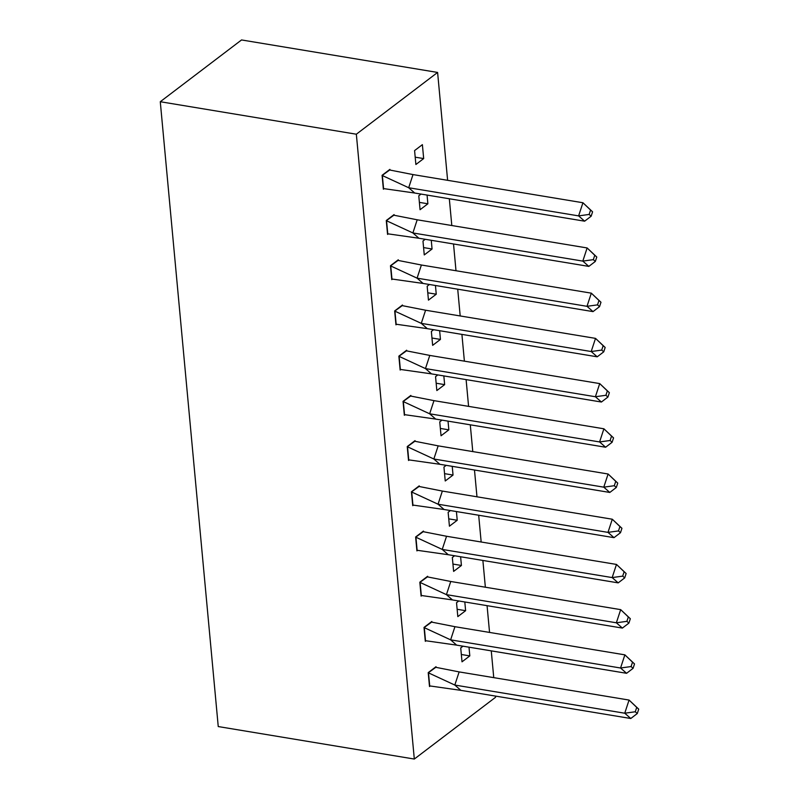 <?xml version="1.0" encoding="UTF-8"?>
<svg xmlns="http://www.w3.org/2000/svg" width="799" height="799" viewBox="0 0 799 799"><rect width="100%" height="100%" fill="white"/><g stroke="black" fill="none" stroke-linecap="round" stroke-linejoin="round"><path stroke-width="1.2" d="M495.46 696.079L495.57 697.277L414.311 759.05L218.247 726.561L160.279 101.723L241.538 39.95L437.602 72.439L447.62 180.324M449.328 198.761L451.805 225.528M453.522 243.975L455.999 270.741M457.717 289.188L460.194 315.955M461.912 334.391L464.389 361.168M466.107 379.605L468.584 406.371M470.291 424.818L472.778 451.585M474.486 470.032L476.973 496.798M478.681 515.235L481.168 542.012M482.876 560.449L485.363 587.215M487.07 605.662L489.557 632.428M491.265 650.875L493.752 677.642M437.602 72.439L356.344 134.212L160.279 101.723M414.311 759.05L356.344 134.212M414.581 150.592L415.88 164.504L423.68 158.572L422.381 144.659L414.581 150.592M389.942 170.017L389.882 169.378L382.082 175.301L383.37 189.213L384.039 188.704M421.053 194.077L418.776 195.805L420.064 209.718L427.874 203.785L427.066 195.076M394.137 215.221L394.077 214.581L386.277 220.514L387.565 234.427L388.234 233.917M425.248 239.291L422.971 241.018L424.259 254.931L432.059 248.998L431.26 240.289M398.331 260.434L398.272 259.795L390.471 265.727L391.76 279.64L392.429 279.131M429.443 284.504L427.165 286.222L428.454 300.134L436.254 294.212L435.445 285.493M402.526 305.647L402.466 305.008L394.666 310.941L395.954 324.843L396.624 324.334M433.627 329.707L431.36 331.435L432.649 345.348L440.449 339.415L439.64 330.706M406.721 350.861L406.661 350.222L398.861 356.144L400.149 370.057L400.818 369.547M437.822 374.921L435.555 376.649L436.843 390.561L444.644 384.629L443.835 375.92M410.906 396.064L410.856 395.425L403.046 401.358L404.344 415.27L405.013 414.761M442.017 420.134L439.75 421.862L441.038 435.775L448.838 429.842L448.029 421.133M415.1 441.278L415.041 440.639L407.24 446.571L408.539 460.484L409.208 459.974M446.212 465.348L443.944 467.065L445.233 480.978L453.033 475.055L452.224 466.336M419.295 486.491L419.235 485.852L411.435 491.784L412.733 505.687L413.403 505.178M450.406 510.551L448.139 512.279L449.428 526.191L457.228 520.259L456.419 511.55M423.49 531.705L423.43 531.065L415.63 536.988L416.918 550.901L417.597 550.391M454.601 555.764L452.334 557.492L453.622 571.405L461.423 565.472L460.614 556.763M427.685 576.908L427.625 576.269L419.825 582.201L421.113 596.114L421.782 595.605M458.796 600.978L456.529 602.706L457.817 616.618L465.617 610.686L464.808 601.977M431.879 622.121L431.82 621.482L424.019 627.415L425.308 641.327L425.977 640.818M462.991 646.191L460.723 647.909L462.012 661.822L469.812 655.899L469.003 647.18M436.074 667.335L436.014 666.696L428.214 672.628L429.502 686.531L430.172 686.021M415.19 157.173L423.68 158.572M419.385 202.377L427.874 203.785M423.58 247.59L432.059 248.998M427.775 292.804L436.254 294.212M431.969 338.017L440.449 339.415M436.164 383.22L444.644 384.629M440.359 428.434L448.838 429.842M444.554 473.647L453.033 475.055M448.748 518.861L457.228 520.259M452.943 564.064L461.423 565.472M457.138 609.277L465.617 610.686M461.333 654.491L469.812 655.899M414.711 193.028L408.688 187.735L382.361 175.55L383.57 188.594L414.711 193.028L584.638 221.183L578.616 215.89L408.688 187.735L413.003 174.582L389.682 169.997L382.102 175.51M389.682 169.997L389.173 169.907M589.143 214.442L591.15 216.209L592.588 211.825L582.93 202.746L590.581 210.057L589.143 214.442L578.616 215.89L582.93 202.746L413.003 174.582M591.15 216.209L584.638 221.183M592.588 211.825L590.581 210.057M418.906 238.242L412.883 232.948L386.556 220.764L387.765 233.807L418.906 238.242L588.833 266.397L582.811 261.103L412.883 232.948L417.198 219.795L393.867 215.201L386.297 220.724M393.867 215.201L393.368 215.121M593.337 259.655L595.345 261.423L596.783 257.038L587.125 247.95L594.776 255.271L593.337 259.655L582.811 261.103L587.125 247.95L417.198 219.795M595.345 261.423L588.833 266.397M596.783 257.038L594.776 255.271M423.1 283.445L417.078 278.162L390.751 265.977L391.959 279.021L423.1 283.445L593.028 311.61L587.005 306.317L417.078 278.162L421.393 265.008L398.062 260.414L390.491 265.927M398.062 260.414L397.562 260.334M597.522 304.868L599.54 306.636L600.978 302.252L591.32 293.163L598.97 300.484L597.522 304.868L587.005 306.317L591.32 293.163L421.393 265.008M599.54 306.636L593.028 311.61M600.978 302.252L598.97 300.484M427.295 328.659L421.273 323.365L394.946 311.191L396.154 324.224L427.295 328.659L597.223 356.813L591.2 351.53L421.273 323.365L425.587 310.222L402.257 305.627L394.686 311.141M402.257 305.627L401.757 305.548M601.717 350.082L603.734 351.84L605.173 347.455L595.515 338.377L603.155 345.697L601.717 350.082L591.2 351.53L595.515 338.377L425.587 310.222M603.734 351.84L597.223 356.813M605.173 347.455L603.155 345.697M431.49 373.872L425.458 368.579L399.14 356.394L400.349 369.438L431.49 373.872L601.417 402.027L595.395 396.733L425.458 368.579L429.782 355.425L406.451 350.841L398.871 356.354M406.451 350.841L405.952 350.751M605.912 395.285L607.919 397.053L609.367 392.669L599.709 383.59L607.35 390.901L605.912 395.285L595.395 396.733L599.709 383.59L429.782 355.425M607.919 397.053L601.417 402.027M609.367 392.669L607.35 390.901M435.685 419.085L429.652 413.792L403.335 401.607L404.544 414.651L435.685 419.085L605.612 447.24L599.59 441.947L429.652 413.792L433.977 400.639L410.646 396.044L403.066 401.567M410.646 396.044L410.147 395.964M610.106 440.499L612.114 442.266L613.552 437.882L603.904 428.793L611.545 436.114L610.106 440.499L599.59 441.947L603.904 428.793L433.977 400.639M612.114 442.266L605.612 447.24M613.552 437.882L611.545 436.114M439.879 464.289L433.847 459.006L407.53 446.821L408.738 459.864L439.879 464.289L609.807 492.454L603.784 487.16L433.847 459.006L438.162 445.852L414.841 441.258L407.26 446.771M414.841 441.258L414.341 441.178M614.301 485.712L616.309 487.48L617.747 483.095L608.099 474.007L615.739 481.328L614.301 485.712L603.784 487.16L608.099 474.007L438.162 445.852M616.309 487.48L609.807 492.454M617.747 483.095L615.739 481.328M444.074 509.502L438.042 504.209L411.725 492.034L412.933 505.068L444.074 509.502L614.002 537.657L607.979 532.374L438.042 504.209L442.356 491.065L419.036 486.471L411.455 491.984M419.036 486.471L418.536 486.391M618.496 530.926L620.503 532.683L621.942 528.299L612.294 519.22L619.934 526.541L618.496 530.926L607.979 532.374L612.294 519.22L442.356 491.065M620.503 532.683L614.002 537.657M621.942 528.299L619.934 526.541M448.269 554.716L442.237 549.422L415.919 537.238L417.128 550.281L448.269 554.716L618.196 582.87L612.164 577.577L442.237 549.422L446.551 536.269L423.23 531.685L415.65 537.198M423.23 531.685L422.731 531.595M622.691 576.129L624.698 577.897L626.136 573.512L616.488 564.434L624.129 571.744L622.691 576.129L612.164 577.577L616.488 564.434L446.551 536.269M624.698 577.897L618.196 582.87M626.136 573.512L624.129 571.744M452.464 599.929L446.431 594.636L420.114 582.451L421.323 595.495L452.464 599.929L622.391 628.084L616.359 622.791L446.431 594.636L450.746 581.482L427.425 576.888L419.845 582.411M427.425 576.888L426.926 576.808M626.885 621.342L628.893 623.11L630.331 618.726L620.683 609.637L628.324 616.958L626.885 621.342L616.359 622.791L620.683 609.637L450.746 581.482M628.893 623.11L622.391 628.084M630.331 618.726L628.324 616.958M456.658 645.133L450.626 639.849L424.309 627.664L425.517 640.708L456.658 645.133L626.586 673.297L620.553 668.004L450.626 639.849L454.941 626.696L431.62 622.101L424.039 627.615M431.62 622.101L431.12 622.021M631.08 666.556L633.088 668.324L634.526 663.939L624.868 654.85L632.518 662.171L631.08 666.556L620.553 668.004L624.868 654.85L454.941 626.696M633.088 668.324L626.586 673.297M634.526 663.939L632.518 662.171M460.843 690.346L454.821 685.053L428.504 672.878L429.712 685.912L460.843 690.346L630.781 718.501L624.748 713.217L454.821 685.053L459.135 671.909L435.815 667.315L428.234 672.828M435.815 667.315L435.305 667.235M635.275 711.769L637.282 713.527L638.721 709.142L629.063 700.064L636.713 707.385L635.275 711.769L624.748 713.217L629.063 700.064L459.135 671.909M637.282 713.527L630.781 718.501M638.721 709.142L636.713 707.385"/></g></svg>
